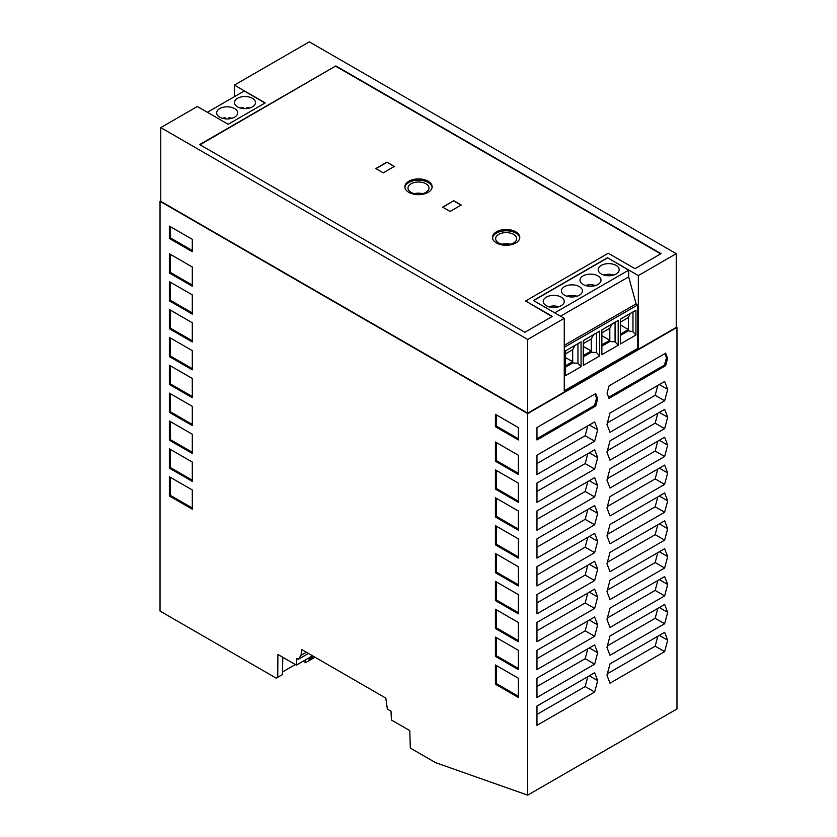 <?xml version="1.0" encoding="UTF-8"?>
<svg xmlns="http://www.w3.org/2000/svg" width="837" height="837" viewBox="0 0 837 837"><rect width="100%" height="100%" fill="white"/><g stroke="black" fill="none" stroke-linecap="round" stroke-linejoin="round"><path stroke-width="1.26" d="M664.641 623.753L667.685 612.349L664.641 604.46L610.006 635.994L606.971 647.399L610.006 655.298L664.641 623.753L655.172 618.281L657.809 608.405M607.369 645.882L655.172 618.281M667.685 612.349L659.336 607.526M594.647 580.543L597.681 569.139L594.647 561.25L536.967 594.552L536.967 613.845L594.647 580.543L585.178 575.082L587.804 565.195M597.681 513.395L594.647 505.506L536.967 538.808L536.967 558.101L594.647 524.799L597.681 513.395L589.332 508.572M536.967 585.973L594.647 552.671L597.681 541.267L594.647 533.378L536.967 566.68L536.967 585.973M597.681 429.779L594.647 421.89L536.967 455.182L536.967 474.485L594.647 441.183L597.681 429.779L589.332 424.955M667.685 472.978L664.641 465.09L610.006 496.634L606.971 508.038L610.006 515.927L664.641 484.382L667.685 472.978L659.336 468.155M606.971 563.782L610.006 571.681L664.641 540.137L667.685 528.733L664.641 520.834L610.006 552.378L606.971 563.782M606.971 424.422L610.006 432.31L664.641 400.766L667.685 389.362L664.641 381.473L610.006 413.018L606.971 424.422M606.971 591.654L610.006 599.554L664.641 568.009L667.685 556.605L664.641 548.706L610.006 580.25L606.971 591.654M607.066 393.275L609.022 398.36L665.635 365.675L667.591 358.33L665.614 353.193L609.043 385.857L607.066 393.275M610.006 543.799L664.641 512.254L667.685 500.85L664.641 492.962L610.006 524.506L606.971 535.91L610.006 543.799M664.641 456.51L667.685 445.106L664.641 437.217L610.006 468.762L606.971 480.166L610.006 488.055L664.641 456.51L655.172 451.049L657.809 441.162M606.971 452.294L610.006 460.183L664.641 428.638L667.685 417.234L664.641 409.345L610.006 440.89L606.971 452.294M664.641 632.333L610.006 663.877L606.971 675.281L610.006 683.17L664.641 651.625L667.685 640.221L664.641 632.333M664.641 595.881L667.685 584.477L664.641 576.578L610.006 608.122L606.971 619.526L610.006 627.426L664.641 595.881L655.172 590.409L657.809 580.533M594.647 608.426L597.681 597.022L594.647 589.122L536.967 622.425L536.967 641.717L594.647 608.426L585.178 602.954L587.804 593.067M594.647 636.298L597.681 624.894L594.647 616.995L536.967 650.297L536.967 669.59L594.647 636.298L585.178 630.826L587.804 620.939M594.647 664.17L597.681 652.766L594.647 644.867L536.967 678.169L536.967 697.472L594.647 664.17L585.178 658.698L587.804 648.821M594.647 692.042L597.681 680.638L594.647 672.749L536.967 706.041L536.967 725.344L594.647 692.042L585.178 686.57L587.804 676.694M597.681 398.684L595.724 393.599L536.967 427.529L536.967 439.959L595.724 406.039L597.681 398.684L596.572 398.046L595.013 394.007M536.967 483.054L536.967 502.357L594.647 469.055L597.681 457.651L594.647 449.762L536.967 483.054M536.967 510.936L536.967 530.229L594.647 496.927L597.681 485.523L594.647 477.634L536.967 510.936M676.976 708.96L527.687 795.15L527.687 413.593L676.976 327.393L676.976 708.96M664.641 428.638L655.172 423.177L657.809 413.29M607.369 450.766L655.172 423.177M667.685 417.234L659.336 412.411M607.369 673.754L655.172 646.154L657.809 636.277M664.641 651.625L655.172 646.154M667.685 640.221L659.336 635.398M667.685 584.477L659.336 579.654M607.369 618.009L655.172 590.409M536.967 602.912L585.178 575.082M597.681 569.139L589.332 564.316M667.685 445.106L659.336 440.283M607.369 478.649L655.172 451.049M665.635 365.675L664.515 365.037L666.482 357.681L664.913 353.601M608.614 397.313L664.515 365.037M667.591 358.33L666.482 357.681M536.967 463.552L585.178 435.711L587.804 425.834M594.647 441.183L585.178 435.711M664.641 400.766L655.172 395.294L657.809 385.418M607.369 422.894L655.172 395.294M667.685 389.362L659.336 384.539M607.369 506.521L655.172 478.921L657.809 469.034M664.641 484.382L655.172 478.921M594.647 469.055L585.178 463.583L587.804 453.706M536.967 491.424L585.178 463.583M597.681 457.651L589.332 452.827M664.641 540.137L655.172 534.665L657.809 524.778M607.369 562.265L655.172 534.665M667.685 528.733L659.336 523.899M536.967 630.784L585.178 602.954M597.681 597.022L589.332 592.188M536.967 547.168L585.178 519.338L587.804 509.451M594.647 524.799L585.178 519.338M597.681 541.267L589.332 536.444M594.647 552.671L585.178 547.21L587.804 537.323M536.967 575.04L585.178 547.21M536.967 714.411L585.178 686.57M597.681 680.638L589.332 675.815M594.647 496.927L585.178 491.465L587.804 481.578M536.967 519.296L585.178 491.465M597.681 485.523L589.332 480.7M664.641 568.009L655.172 562.537L657.809 552.65M607.369 590.137L655.172 562.537M667.685 556.605L659.336 551.782M597.681 624.894L589.332 620.071M536.967 658.656L585.178 630.826M667.685 500.85L659.336 496.027M664.641 512.254L655.172 506.793L657.809 496.906M607.369 534.393L655.172 506.793M597.681 652.766L589.332 647.943M536.967 686.528L585.178 658.698M536.967 438.672L594.615 405.39L596.572 398.046M595.724 406.039L594.615 405.39M160.767 127.611L160.767 201.33L527.687 413.164L676.233 327.393L676.233 253.684L309.313 41.85L234.391 85.102L265.214 102.899L228.177 124.294L197.354 106.498L160.767 127.611L527.687 339.445L564.264 318.332L533.389 300.504L607.474 257.733L638.349 275.551L676.233 253.684M160.767 200.901L160.024 201.33L527.687 413.593M676.233 326.974L676.976 327.393M525.636 300.964L552.378 316.396L524.841 332.289L199.666 144.55L335.867 65.914L661.052 253.653L635.011 268.687L608.269 253.255L525.636 300.964L552.001 316.616M564.264 318.332L564.264 391.444L638.349 348.663L638.349 275.551M335.867 65.914L200.033 144.77M660.686 253.873L335.867 66.343M461.208 205.013L450.065 211.447L442.637 207.157L453.78 200.723L461.208 205.013M496.487 242.96A13.654 7.889 180 0 1 492.491 237.384A13.654 7.889 180 0 1 500.913 230.102A13.654 7.889 180 0 1 515.801 231.818A13.654 7.889 180 0 1 519.798 237.384A13.654 7.889 180 0 1 511.365 244.676A13.654 7.889 180 0 1 496.487 242.96M386.935 162.127L394.363 166.417L383.22 172.851L375.792 168.561L386.935 162.127L394.175 166.532M408.843 192.364A13.654 7.889 180 0 1 404.846 186.787A13.654 7.889 180 0 1 413.279 179.505A13.654 7.889 180 0 1 428.157 181.21A13.654 7.889 180 0 1 432.154 186.787A13.654 7.889 180 0 1 423.721 194.069A13.654 7.889 180 0 1 408.843 192.364M375.98 168.676L386.935 162.347M237.551 98.295A10.504 6.068 180 0 1 248.997 96.977A10.504 6.068 180 0 1 255.484 102.585A10.504 6.068 180 0 1 252.408 106.864A10.504 6.068 180 0 1 240.962 108.182A10.504 6.068 180 0 1 234.475 102.585A10.504 6.068 180 0 1 237.551 98.295M219.723 108.58A10.504 6.068 180 0 1 231.169 107.272A10.504 6.068 180 0 1 237.656 112.869A10.504 6.068 180 0 1 234.58 117.159A10.504 6.068 180 0 1 223.134 118.477A10.504 6.068 180 0 1 216.647 112.869A10.504 6.068 180 0 1 219.723 108.58M207.377 112.284L244.237 91.003L265.036 103.014M442.825 207.262L453.78 200.723M453.78 200.943L461.02 205.117M404.888 187.436A13.654 7.889 180 0 1 413.792 180.677A13.654 7.889 180 0 1 428.157 182.497A13.654 7.889 180 0 1 432.112 187.436M492.533 238.032A13.654 7.889 180 0 1 501.436 231.274A13.654 7.889 180 0 1 515.801 233.105A13.654 7.889 180 0 1 519.756 238.032M498.716 242.96A10.504 6.068 0 0 0 510.162 244.278A10.504 6.068 0 0 0 516.649 238.671A10.504 6.068 0 0 0 513.573 234.391A10.504 6.068 0 0 0 502.127 233.073A10.504 6.068 0 0 0 495.64 238.671A10.504 6.068 0 0 0 498.716 242.96M510.277 244.247A10.504 6.068 0 0 0 502.012 244.247M425.928 183.784A10.504 6.068 0 0 0 414.482 182.476A10.504 6.068 0 0 0 407.996 188.074A10.504 6.068 0 0 0 411.072 192.364A10.504 6.068 0 0 0 422.518 193.682A10.504 6.068 0 0 0 429.004 188.074A10.504 6.068 0 0 0 425.928 183.784M422.633 193.65A10.504 6.068 0 0 0 414.367 193.65M564.264 390.795L637.794 348.349L637.794 304.867L636.089 303.873L628.66 276.859L628.66 270.173L607.474 257.733M637.794 348.349L638.349 348.663M234.391 85.102L234.391 96.684M564.264 345.346L636.089 303.873M564.264 347.313L637.794 304.867M560.549 316.187L628.66 276.859M246.821 108.548L246.821 107.418A10.504 6.068 180 0 1 249.74 107.983M240.219 107.983A10.504 6.068 180 0 1 243.138 107.418L243.138 108.548M228.993 118.844L228.993 117.714A10.504 6.068 180 0 1 231.912 118.279M222.391 118.279A10.504 6.068 180 0 1 225.31 117.714L225.31 118.844M601.866 354.689L618.198 345.262L618.198 320.456L601.866 329.893L601.866 354.689M583.295 365.413L599.637 355.976L599.637 331.18L583.295 340.617L583.295 365.413M565.571 350.839L565.571 375.646L581.066 366.7L581.066 341.894L565.571 350.839M620.426 343.976L635.921 335.03L635.921 310.224L620.426 319.169L620.426 343.976M583.295 356.865L591.246 352.272L596.509 352.503L599.637 355.976M601.866 346.141L609.807 341.559L615.08 341.778L618.198 345.262M583.295 355.579L591.246 350.985L583.295 346.403M583.295 343.568L591.246 338.985L593.621 334.654M620.426 335.428L628.378 330.835L632.971 331.734L635.921 335.03M620.426 334.141L628.378 329.548L628.378 330.835M581.066 366.7L577.948 363.216L577.948 343.704M596.509 352.503L596.509 332.98M591.246 352.272L591.246 338.985M620.426 322.13L628.378 317.547L628.378 329.548L620.426 324.965M632.971 331.734L632.971 311.939M615.08 341.778L615.08 322.255M601.866 344.854L609.807 340.272L601.866 335.679M609.807 341.559L609.807 328.261L601.866 332.854M612.182 323.929L609.807 328.261M561.156 305.714A10.504 6.068 180 0 1 549.71 307.022A10.504 6.068 180 0 1 543.234 301.425A10.504 6.068 180 0 1 546.31 297.135A10.504 6.068 180 0 1 557.756 295.817A10.504 6.068 180 0 1 564.232 301.425A10.504 6.068 180 0 1 561.156 305.714M628.66 270.173L554.753 312.839M607.474 257.942L533.577 300.609M579.361 295.199A10.504 6.068 180 0 1 567.915 296.518A10.504 6.068 180 0 1 561.428 290.92A10.504 6.068 180 0 1 564.504 286.631A10.504 6.068 180 0 1 575.95 285.312A10.504 6.068 180 0 1 582.437 290.92A10.504 6.068 180 0 1 579.361 295.199M616.126 273.981A10.504 6.068 180 0 1 604.68 275.289A10.504 6.068 180 0 1 598.193 269.692A10.504 6.068 180 0 1 601.269 265.402A10.504 6.068 180 0 1 612.715 264.084A10.504 6.068 180 0 1 619.202 269.692A10.504 6.068 180 0 1 616.126 273.981M597.921 284.486A10.504 6.068 180 0 1 586.475 285.794A10.504 6.068 180 0 1 579.999 280.196A10.504 6.068 180 0 1 583.075 275.907A10.504 6.068 180 0 1 594.521 274.588A10.504 6.068 180 0 1 600.997 280.196A10.504 6.068 180 0 1 597.921 284.486M603.655 275.007A10.504 6.068 180 0 1 613.741 275.007M548.695 306.74A10.504 6.068 180 0 1 558.771 306.74M566.89 296.235A10.504 6.068 180 0 1 576.975 296.235M577.948 363.216L572.675 362.996L572.675 349.699L565.571 353.8M572.675 349.699L575.05 345.367M565.571 357.608L572.675 361.71L565.571 365.811M572.675 362.996L565.571 367.098M585.461 285.511A10.504 6.068 180 0 1 595.536 285.511M630.282 313.477L628.378 317.547M282.801 657.286L282.414 674.612L276.241 678.158L160.024 611.062L160.024 201.33M295.367 664.547L282.467 671.985M303.067 661.272L305.526 662.695L315.005 657.223M305.526 659.849L305.526 662.695M313.007 656.072L309.24 659.263L307.89 658.478M313.572 656.396L309.24 659.263M527.687 413.164L527.687 339.445M312.536 655.8L296.382 665.133L296.696 658.447L298.234 659.336L300.933 655.402L301.895 649.658L385.815 698.11L387.364 709.075L391.015 711.188L391.413 719.987L409.795 730.607L410.318 748.058L435.585 762.653L527.687 795.15M277.738 677.311L277.915 654.471L296.382 665.133M308.445 653.446L298.234 659.336M306.384 652.253L300.933 655.402M495.41 469.871L495.41 489.08L518.365 502.336L518.365 483.116L495.41 469.871M169.346 468.113L192.301 481.369L192.301 462.076L169.346 448.82L169.346 468.113L170.35 467.538L192.301 480.208M495.41 656.365L495.41 637.072L518.365 650.318L518.365 669.621L495.41 656.365L496.414 655.789L496.414 637.648M169.346 281.619L169.346 300.839L192.301 314.084L192.301 294.875L169.346 281.619M169.346 476.734L169.346 495.943L192.301 509.199L192.301 489.98L169.346 476.734M169.346 238.44L192.301 251.696L192.301 239.34L169.346 226.084L169.346 238.44L170.35 237.865L192.301 250.535M169.346 337.363L169.346 356.583L192.301 369.839L192.301 350.619L169.346 337.363M169.346 412.327L192.301 425.583L192.301 406.363L169.346 393.108L169.346 412.327L170.35 411.752L192.301 424.422M192.301 341.956L192.301 322.747L169.346 309.491L169.346 328.711L192.301 341.956M169.346 440.199L192.301 453.455L192.301 434.236L169.346 420.99L169.346 440.199L170.35 439.624L192.301 452.294M192.301 286.212L192.301 267.003L169.346 253.747L169.346 272.967L192.301 286.212M169.346 365.235L169.346 384.455L192.301 397.711L192.301 378.491L169.346 365.235M495.41 525.615L495.41 544.835L518.365 558.08L518.365 538.871L495.41 525.615M495.41 628.451L518.365 641.707L518.365 622.487L495.41 609.231L495.41 628.451L496.414 627.876L518.365 640.546M495.41 414.336L495.41 426.692L518.365 439.948L518.365 427.592L495.41 414.336M518.365 530.208L518.365 510.999L495.41 497.743L495.41 516.963L518.365 530.208M495.41 581.359L495.41 600.579L518.365 613.835L518.365 594.615L495.41 581.359M518.365 697.451L518.365 678.232L495.41 664.986L495.41 684.195L518.365 697.451M518.365 474.464L518.365 455.244L495.41 441.999L495.41 461.208L518.365 474.464M495.41 553.487L495.41 572.707L518.365 585.952L518.365 566.743L495.41 553.487M170.35 365.821L170.35 383.88L169.346 384.455M170.35 383.88L192.301 396.55M170.35 282.195L170.35 300.253L169.346 300.839M170.35 300.253L192.301 312.933M170.35 477.31L170.35 495.368L169.346 495.943M170.35 495.368L192.301 508.038M170.35 226.67L170.35 237.865M170.35 449.396L170.35 467.538M170.35 393.693L170.35 411.752M170.35 310.067L170.35 328.125L192.301 340.805M170.35 328.125L169.346 328.711M170.35 421.566L170.35 439.624M170.35 254.322L170.35 272.381L192.301 285.061M170.35 272.381L169.346 272.967M170.35 337.949L170.35 356.007L169.346 356.583M170.35 356.007L192.301 368.678M496.414 526.191L496.414 544.249L518.365 556.929M496.414 544.249L495.41 544.835M496.414 609.817L496.414 627.876M518.365 668.46L496.414 655.789M496.414 414.911L496.414 426.117L495.41 426.692M496.414 581.945L496.414 600.003L518.365 612.674M496.414 600.003L495.41 600.579M496.414 665.561L496.414 683.62L518.365 696.29M496.414 683.62L495.41 684.195M496.414 442.574L496.414 460.632L518.365 473.303M496.414 460.632L495.41 461.208M496.414 554.063L496.414 572.121L518.365 584.801M496.414 572.121L495.41 572.707M496.414 470.446L496.414 488.505L518.365 501.175M496.414 488.505L495.41 489.08M496.414 498.318L496.414 516.377L518.365 529.057M496.414 516.377L495.41 516.963M496.414 426.117L518.365 438.787"/></g></svg>
